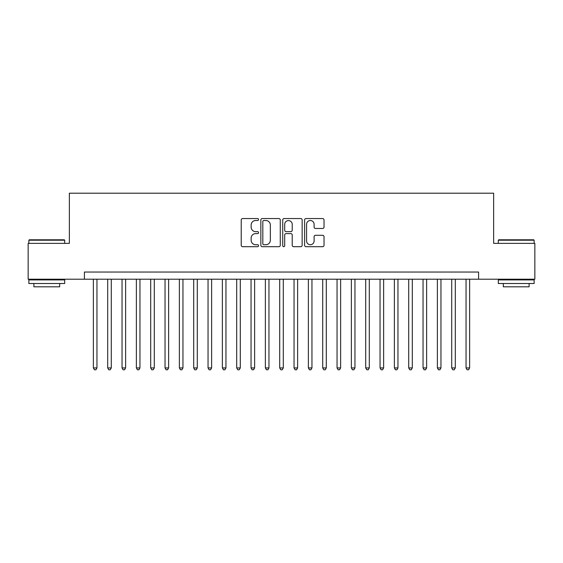 <?xml version="1.0" encoding="UTF-8"?>
<svg xmlns="http://www.w3.org/2000/svg" width="563" height="563" viewBox="0 0 563 563"><rect width="100%" height="100%" fill="white"/><g stroke="black" fill="none" stroke-linecap="round" stroke-linejoin="round"><path stroke-width="0.84" d="M258.565 219.535A0.985 0.985 0 0 0 257.58 218.55L242.632 218.55A1.407 1.407 0 0 0 241.224 219.957L241.224 245.285A1.407 1.407 0 0 0 242.632 246.693L257.58 246.693A0.985 0.985 0 0 0 258.565 245.707A0.985 0.985 0 0 0 257.58 244.722L255.644 244.722A4.504 4.504 0 0 1 251.147 240.218L251.147 238.107A4.504 4.504 0 0 1 255.644 233.61L257.58 233.61A0.985 0.985 0 0 0 258.565 232.625A0.985 0.985 0 0 0 257.58 231.639L255.644 231.639A4.504 4.504 0 0 1 251.147 227.135L251.147 225.024A4.504 4.504 0 0 1 255.644 220.52L257.58 220.52A0.985 0.985 0 0 0 258.565 219.535M322.62 228.472A1.407 1.407 0 0 0 324.028 227.065L324.028 219.957A1.407 1.407 0 0 0 322.62 218.55L306.019 218.55A1.407 1.407 0 0 0 304.611 219.957L304.611 245.285A1.407 1.407 0 0 0 306.019 246.693L322.62 246.693A1.407 1.407 0 0 0 324.028 245.285L324.028 236.699A1.407 1.407 0 0 0 322.62 235.292L315.512 235.292A1.407 1.407 0 0 0 314.105 236.699L314.105 240.957A3.765 3.765 0 0 1 310.34 244.722A3.765 3.765 0 0 1 306.582 240.957L306.582 224.285A3.765 3.765 0 0 1 310.34 220.52A3.765 3.765 0 0 1 314.105 224.285L314.105 227.065A1.407 1.407 0 0 0 315.512 228.472L322.62 228.472M84.408 279.206L28.15 279.206L28.15 243.371L69.362 243.371L69.362 193.2L493.638 193.2L493.638 243.371L534.85 243.371L534.85 279.206L478.592 279.206L478.592 272.042L84.408 272.042L84.408 279.206L478.592 279.206M280.268 219.957A1.407 1.407 0 0 0 278.861 218.55L262.259 218.55A1.407 1.407 0 0 0 260.852 219.957L260.852 245.285A1.407 1.407 0 0 0 262.259 246.693L278.861 246.693A1.407 1.407 0 0 0 280.268 245.285L280.268 219.957M284.139 218.55L300.741 218.55A1.407 1.407 0 0 1 302.148 219.957L302.148 245.285A1.407 1.407 0 0 1 300.741 246.693L293.633 246.693A1.407 1.407 0 0 1 292.225 245.285L292.225 235.01A1.407 1.407 0 0 0 290.818 233.61L286.11 233.61A1.407 1.407 0 0 0 284.702 235.01L284.702 245.707A0.985 0.985 0 0 1 283.717 246.693A0.985 0.985 0 0 1 282.732 245.707L282.732 219.957A1.407 1.407 0 0 1 284.139 218.55M263.808 220.52A0.985 0.985 0 0 0 262.822 221.505L262.822 243.737A0.985 0.985 0 0 0 263.808 244.722L265.849 244.722A4.504 4.504 0 0 0 270.353 240.218L270.353 225.024A4.504 4.504 0 0 0 265.849 220.52L263.808 220.52M292.225 224.356A3.765 3.765 0 0 0 288.467 220.59A3.765 3.765 0 0 0 284.702 224.356L284.702 230.232A1.407 1.407 0 0 0 286.11 231.639L290.818 231.639A1.407 1.407 0 0 0 292.225 230.232L292.225 224.356M93.367 279.206L93.367 367.935L96.956 367.935L96.956 279.206M96.956 367.935L95.879 369.8L94.443 369.8L93.367 367.935M29.297 239.789L64.273 239.789L64.703 240.218L28.868 240.218L29.297 239.789M46.785 283.506L28.868 283.506L28.868 279.924L64.703 279.924L64.703 283.506L46.785 283.506M59.685 283.506L59.685 286.806L33.886 286.806L33.886 283.506M498.727 239.789L533.703 239.789L534.132 240.218L498.297 240.218L498.727 239.789M516.215 283.506L498.297 283.506L498.297 279.924L534.132 279.924L534.132 283.506L516.215 283.506M529.114 283.506L529.114 286.806L503.315 286.806L503.315 283.506M107.702 279.206L107.702 367.935L111.284 367.935L111.284 279.206M111.284 367.935L110.214 369.8L108.779 369.8L107.702 367.935M122.037 279.206L122.037 367.935L125.619 367.935L125.619 279.206M125.619 367.935L124.543 369.8L123.114 369.8L122.037 367.935M136.373 279.206L136.373 367.935L139.955 367.935L139.955 279.206M139.955 367.935L138.878 369.8L137.442 369.8L136.373 367.935M150.701 279.206L150.701 367.935L154.29 367.935L154.29 279.206M154.29 367.935L153.213 369.8L151.778 369.8L150.701 367.935M165.036 279.206L165.036 367.935L168.618 367.935L168.618 279.206M168.618 367.935L167.549 369.8L166.113 369.8L165.036 367.935M179.372 279.206L179.372 367.935L182.954 367.935L182.954 279.206M182.954 367.935L181.877 369.8L180.449 369.8L179.372 367.935M193.707 279.206L193.707 367.935L197.289 367.935L197.289 279.206M197.289 367.935L196.213 369.8L194.784 369.8L193.707 367.935M208.043 279.206L208.043 367.935L211.625 367.935L211.625 279.206M211.625 367.935L210.548 369.8L209.112 369.8L208.043 367.935M222.371 279.206L222.371 367.935L225.953 367.935L225.953 279.206M225.953 367.935L224.883 369.8L223.448 369.8L222.371 367.935M236.706 279.206L236.706 367.935L240.288 367.935L240.288 279.206M240.288 367.935L239.219 369.8L237.783 369.8L236.706 367.935M251.042 279.206L251.042 367.935L254.624 367.935L254.624 279.206M254.624 367.935L253.547 369.8L252.118 369.8L251.042 367.935M265.377 279.206L265.377 367.935L268.959 367.935L268.959 279.206M268.959 367.935L267.882 369.8L266.447 369.8L265.377 367.935M279.705 279.206L279.705 367.935L283.295 367.935L283.295 279.206M283.295 367.935L282.218 369.8L280.782 369.8L279.705 367.935M294.041 279.206L294.041 367.935L297.623 367.935L297.623 279.206M297.623 367.935L296.553 369.8L295.118 369.8L294.041 367.935M308.376 279.206L308.376 367.935L311.958 367.935L311.958 279.206M311.958 367.935L310.882 369.8L309.453 369.8L308.376 367.935M322.712 279.206L322.712 367.935L326.294 367.935L326.294 279.206M326.294 367.935L325.217 369.8L323.781 369.8L322.712 367.935M337.047 279.206L337.047 367.935L340.629 367.935L340.629 279.206M340.629 367.935L339.552 369.8L338.117 369.8L337.047 367.935M351.375 279.206L351.375 367.935L354.957 367.935L354.957 279.206M354.957 367.935L353.888 369.8L352.452 369.8L351.375 367.935M365.711 279.206L365.711 367.935L369.293 367.935L369.293 279.206M369.293 367.935L368.216 369.8L366.787 369.8L365.711 367.935M380.046 279.206L380.046 367.935L383.628 367.935L383.628 279.206M383.628 367.935L382.551 369.8L381.123 369.8L380.046 367.935M394.381 279.206L394.381 367.935L397.964 367.935L397.964 279.206M397.964 367.935L396.887 369.8L395.451 369.8L394.381 367.935M408.71 279.206L408.71 367.935L412.299 367.935L412.299 279.206M412.299 367.935L411.222 369.8L409.787 369.8L408.71 367.935M423.045 279.206L423.045 367.935L426.627 367.935L426.627 279.206M426.627 367.935L425.558 369.8L424.122 369.8L423.045 367.935M437.381 279.206L437.381 367.935L440.963 367.935L440.963 279.206M440.963 367.935L439.886 369.8L438.457 369.8L437.381 367.935M451.716 279.206L451.716 367.935L455.298 367.935L455.298 279.206M455.298 367.935L454.221 369.8L452.786 369.8L451.716 367.935M466.044 279.206L466.044 367.935L469.633 367.935L469.633 279.206M469.633 367.935L468.557 369.8L467.121 369.8L466.044 367.935M28.868 243.371L28.868 240.218M37.038 279.924L37.038 279.206M56.532 279.924L56.532 279.206M64.703 243.371L64.703 240.218M498.297 243.371L498.297 240.218M506.468 279.924L506.468 279.206M525.962 279.924L525.962 279.206M534.132 243.371L534.132 240.218"/></g></svg>
